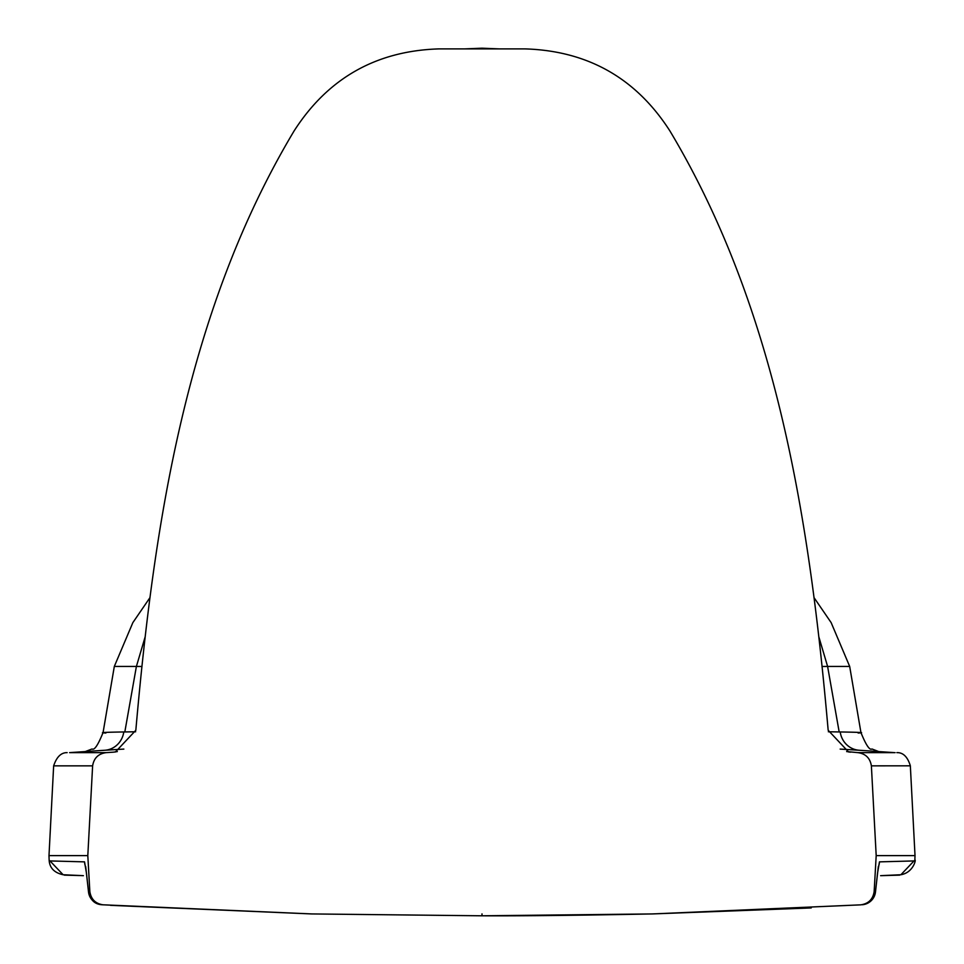 <?xml version="1.0" encoding="UTF-8"?>
<svg xmlns="http://www.w3.org/2000/svg" width="964" height="964" viewBox="0 0 964 964"><rect width="100%" height="100%" fill="white"/><g stroke="black" fill="none" stroke-linecap="round" stroke-linejoin="round"><path stroke-width="1.45" d="M464.515 48.899L482 48.2L482 48.899L438.813 48.899C376.177 50.863 327.941 78.205 294.104 130.923C186.281 311.119 154.035 523.247 135.828 730.278L115.439 751.944L113.366 752.173L117.343 751.583M64.311 875.131L79.506 875.541M145.203 636.698L136.394 666.449L141.949 666.473M482 913.884L482 915.8L652.375 913.932C579.991 915.354 523.199 915.981 482 915.8L311.625 913.932L110.499 905.341M311.625 913.932L101.859 904.75C94.593 904.232 90.134 899.81 88.495 891.459L88.616 892.519M103.244 904.847C95.508 903.714 91.038 899.292 89.845 891.555L88.495 891.459L86.447 873.071A14.436 8.869 174.1 0 0 86.483 873.806M86.447 873.071L84.543 861.864L49.995 860.936L49.152 860.286L48.983 855.61L49.152 860.286C49.658 867.962 54.309 872.782 63.094 874.734L83.386 875.674M114.535 666.437L136.394 666.449L124.826 731.941L135.647 731.772M106.112 752.631L69.589 752.631L104.763 750.257A21.654 20.606 86.5 0 0 123.79 731.953C103.871 732.279 97.894 732.64 105.871 733.026M104.871 750.257L123.85 749.088M124.826 731.941L123.79 731.953M136.394 666.449L130.67 666.449M89.845 891.555L87.808 855.61L48.995 855.61L53.647 765.862C56.611 756.945 61.118 752.535 67.143 752.631M87.808 855.61L92.616 765.886M113.366 752.173L106.173 752.631C98.376 753.703 93.87 758.114 92.628 765.85L53.623 765.862M899.689 875.131L880.65 875.674M818.798 636.698L827.606 666.449L822.051 666.473M878.312 866.624L875.469 892.086A14.436 14.436 0 0 1 862.141 904.75C869.829 903.569 874.276 899.147 875.505 891.459L874.155 891.555C872.962 899.292 868.492 903.714 860.756 904.847L652.375 913.932L811.242 907.931M877.517 873.806A14.436 8.869 5.9 0 0 877.553 873.071L875.457 892.086M877.553 873.071L879.457 861.864L914.005 860.936L914.848 860.286L915.005 855.61L914.848 860.286L915.005 855.61L876.192 855.61L871.384 765.886M878.457 751.462L871.938 748.98C869.624 750.498 865.961 745.027 860.948 732.58L849.682 666.437L827.606 666.449L839.174 731.941L828.353 731.772M839.174 731.941L840.21 731.953C860.225 732.291 866.202 732.64 858.141 733.026M894.387 752.631L859.237 750.257A21.654 20.606 93.5 0 1 840.21 731.953M859.129 750.257L840.162 749.088M874.155 891.555L876.192 855.61M846.657 751.583L857.827 752.631C865.624 753.703 870.131 758.114 871.372 765.85L910.341 765.814L915.017 855.61M857.888 752.631L895.122 752.631M850.634 752.173L848.561 751.944L828.172 730.278C809.965 523.247 777.719 311.119 669.896 130.923C636.059 78.205 587.823 50.863 525.187 48.899L482 48.899M84.543 861.864A14.436 14.412 88 0 0 85.615 866.732M49.995 860.936L63.094 874.722M88.447 751.281A21.654 21.582 88.5 0 1 85.88 751.595M879.457 861.864A14.436 14.412 92 0 1 878.385 866.732M914.005 860.936L900.906 874.734L880.614 875.674M875.553 751.281A21.654 21.582 91.5 0 0 878.12 751.595M85.7 866.636L88.531 892.086A14.436 14.436 0 0 0 101.859 904.75M103.052 732.58C98.039 745.027 94.376 750.498 92.062 748.98L85.543 751.462M103.064 732.58L114.318 666.437L132.851 622.636L149.974 597.62M49.152 860.286L48.995 855.61M499.485 48.899L482 48.2M900.906 874.734C913.944 872.48 916.306 858.189 914.848 860.286M849.682 666.437L831.149 622.636L814.026 597.62M910.353 765.814C907.594 756.824 903.099 752.426 896.857 752.631"/></g></svg>
